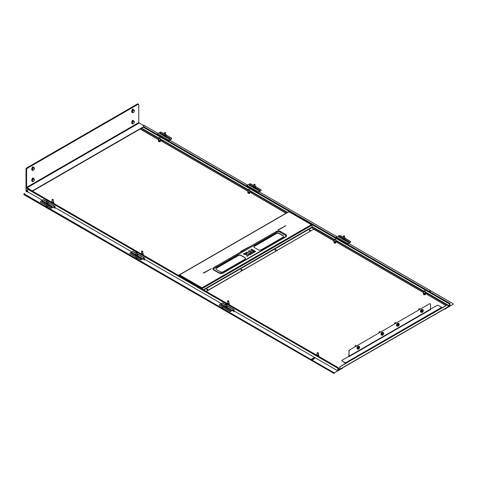 <?xml version="1.0" encoding="UTF-8"?>
<svg xmlns="http://www.w3.org/2000/svg" width="477" height="477" viewBox="0 0 477 477"><rect width="100%" height="100%" fill="white"/><g stroke="black" fill="none" stroke-linecap="round" stroke-linejoin="round"><path stroke-width="0.72" d="M422.044 309.668A1.246 0.721 120 0 0 421.519 309.77L421.519 309.77A1.246 0.721 120 0 0 420.636 311.296A1.246 0.721 120 0 0 420.941 311.886M358.513 346.356A1.246 0.721 120 0 0 357.977 346.457L357.977 346.457A1.246 0.721 120 0 0 357.094 347.977A1.246 0.721 120 0 0 357.279 348.496M382.637 332.457A1.318 0.763 120 0 0 381.994 332.529L381.994 332.529A1.318 0.763 120 0 0 381.057 334.144A1.318 0.763 120 0 0 381.314 334.741M398.122 323.489A1.318 0.763 120 0 0 397.502 323.573L397.502 323.573A1.318 0.763 120 0 0 396.572 325.189A1.318 0.763 120 0 0 396.953 325.839M425.448 294.398A0.984 0.566 180 0 1 423.809 294.655A0.984 0.566 180 0 1 423.552 294.398M335.915 242.799A0.96 0.555 180 0 0 335.945 242.733A0.984 0.566 180 0 1 334.311 242.984A0.984 0.566 180 0 1 334.061 242.727M249.847 193.107A0.96 0.555 180 0 0 249.876 193.048A0.984 0.566 180 0 1 248.249 193.292A0.984 0.566 180 0 1 247.992 193.042M160.355 141.436A0.96 0.555 180 0 0 160.385 141.377A0.984 0.566 180 0 1 158.752 141.621A0.984 0.566 180 0 1 158.501 141.371A0.96 0.555 180 0 0 158.537 141.436M248.308 191.253L161.834 141.329L248.249 191.426A0.96 0.555 180 0 1 248.302 191.396A0.853 0.495 0 0 0 248.153 191.533A0.853 0.495 0 0 0 248.612 192.177A0.853 0.495 0 0 0 249.727 191.915A0.853 0.495 0 0 0 249.572 191.39L249.62 191.414A0.96 0.555 180 0 1 249.9 191.808A0.96 0.555 180 0 1 249.829 192.022A0.96 0.555 180 0 1 248.75 192.35A0.96 0.555 180 0 1 247.98 191.808A0.96 0.555 180 0 1 248.058 191.593A0.96 0.555 180 0 1 248.261 191.414L248.308 191.39M334.371 240.945L311.284 227.612M286.206 213.136L251.325 192.994L286.027 213.237M334.311 241.112L313.794 229.27M423.868 292.61L337.394 242.686L423.809 292.783A0.96 0.555 180 0 1 423.862 292.753A0.853 0.495 0 0 0 423.713 292.89A0.853 0.495 0 0 0 424.172 293.534A0.853 0.495 0 0 0 425.287 293.272A0.853 0.495 0 0 0 425.132 292.747A0.96 0.555 180 0 1 425.18 292.777A0.96 0.555 180 0 1 425.46 293.164A0.96 0.555 180 0 1 425.389 293.379A0.96 0.555 180 0 1 424.309 293.713A0.96 0.555 180 0 1 423.54 293.164A0.96 0.555 180 0 1 423.618 292.95A0.96 0.555 180 0 1 423.82 292.777L423.868 292.747M449.525 303.777L449.513 305.697A0.525 0.304 120 0 1 449.143 306.341L448.219 306.878L447.992 306.538M446.084 305.441L426.885 294.357L445.906 305.542M338.509 368.715L339.63 369.365L338.509 369.782L338.455 367.761L338.139 370.671L337.841 370.844L337.841 368.262L338.139 368.089L338.139 370.241A0.525 0.304 120 0 0 338.509 370.456L339.63 369.603L338.372 370.265L338.324 367.982M338.318 369.878L338.33 369.89A0.525 0.304 120 0 0 338.706 370.104L339.63 369.365M349.218 356.54L430.659 309.519L430.469 309.185L349.027 356.206L348.997 356.671L348.621 356.456L342.212 360.159A1.055 0.608 0 0 0 341.902 360.588A1.055 0.608 0 0 0 342.212 361.017L345.64 363.426L340.423 366.443L345.819 363.534A0.525 0.304 -120 0 0 345.449 362.884L342.212 361.017M430.659 309.519L430.51 309.174L436.926 305.471A1.055 0.608 0 0 1 438.417 305.471L441.654 307.343A0.525 0.304 60 0 1 442.03 307.987L345.64 363.426M342.212 361.226A1.055 0.608 180 0 1 341.902 360.791A1.055 0.608 180 0 1 341.914 360.69M339.63 369.514A0.525 0.304 -120 0 0 339.743 369.49L447.885 307.057A0.525 0.304 60 0 0 447.992 306.818L447.992 305.405A1.055 0.608 120 0 0 447.778 304.922A1.055 0.608 120 0 0 447.247 304.976L442.03 307.987M340.602 366.545A1.055 0.608 120 0 0 339.851 367.839L339.851 369.252A0.525 0.304 -120 0 1 339.743 369.49M339.851 367.839L339.481 369.276M339.672 367.737A1.055 0.608 -60 0 1 340.423 366.443M447.247 304.976L441.994 307.796M447.068 304.869A1.055 0.608 -60 0 1 447.599 304.815A1.055 0.608 -60 0 1 447.676 304.881M447.963 306.973L449.334 306.472A0.525 0.304 120 0 0 449.71 305.829L449.656 303.563L449.334 305.799L425.132 291.829M449.531 303.783L449.531 305.93L447.992 306.783M338.33 369.89L338.33 367.982M447.992 305.471L449.143 306.139L449.334 305.799M449.143 306.139L448.219 306.669M162.234 141.085L160.379 140.005M158.752 139.755L140.143 129.011M427.291 294.112L425.43 293.033M337.794 242.447L335.939 241.362M251.731 192.756L249.87 191.676M161.834 141.329L162.174 140.834L160.081 139.624M251.671 192.714L249.572 191.295M251.671 192.505L251.325 192.994M337.734 242.399L335.641 240.986M337.734 242.197L337.394 242.686M427.231 294.07L425.132 292.651M427.231 293.862L426.885 294.357M158.811 139.582L140.321 128.909M349.027 356.206L349.027 351.346L348.848 356.098A0.525 0.304 -120 0 0 349.075 356.623M348.848 351.245A1.055 0.608 -60 0 1 349.593 349.951L429.544 303.795A1.055 0.608 -60 0 1 430.069 303.742L430.248 303.843A1.055 0.608 120 0 1 430.469 304.326L430.469 309.185M349.593 349.951L429.544 303.795M349.772 350.052A1.055 0.608 120 0 0 349.027 351.346M430.248 303.843A1.055 0.608 120 0 0 429.723 303.897M318.666 354.828A0.96 0.555 180 0 1 318.588 355.043A0.96 0.555 180 0 1 317.515 355.371A0.96 0.555 180 0 1 316.746 354.828A0.96 0.555 180 0 1 316.817 354.614A0.96 0.555 180 0 1 317.026 354.435A0.96 0.555 180 0 1 317.062 354.411A0.853 0.495 0 0 0 316.913 354.548A0.853 0.495 0 0 0 317.372 355.192A0.853 0.495 0 0 0 318.493 354.93A0.853 0.495 0 0 0 318.338 354.411A0.96 0.555 180 0 1 318.38 354.435A0.96 0.555 180 0 1 318.666 354.828L318.666 355.431A0.96 0.555 180 0 1 318.588 355.645A0.96 0.555 180 0 1 318.01 355.955M425.46 293.164L425.46 293.772A0.96 0.555 180 0 1 425.389 293.987A0.96 0.555 180 0 1 424.309 294.315A0.96 0.555 180 0 1 423.54 293.772L423.54 293.164M425.389 294.243A0.96 0.555 180 0 1 424.309 294.571A0.96 0.555 180 0 1 423.54 294.029M335.963 241.499L335.963 242.101A0.96 0.555 180 0 1 335.891 242.316A0.96 0.555 180 0 1 334.818 242.644A0.96 0.555 180 0 1 334.043 242.101L334.043 241.499A0.96 0.555 180 0 1 334.121 241.284A0.96 0.555 180 0 1 334.329 241.106A0.96 0.555 180 0 1 334.365 241.082A0.853 0.495 0 0 0 334.216 241.219A0.853 0.495 0 0 0 334.675 241.863A0.853 0.495 0 0 0 335.796 241.6A0.853 0.495 0 0 0 335.641 241.082L335.683 241.106A0.96 0.555 180 0 1 335.963 241.499A0.96 0.555 180 0 1 335.891 241.714A0.96 0.555 180 0 1 334.818 242.042A0.96 0.555 180 0 1 334.043 241.499M335.891 242.572A0.96 0.555 180 0 1 334.818 242.9A0.96 0.555 180 0 1 334.043 242.358M229.169 303.157A0.96 0.555 180 0 1 229.091 303.372A0.96 0.555 180 0 1 228.018 303.7A0.96 0.555 180 0 1 227.249 303.157A0.96 0.555 180 0 1 227.326 302.943A0.96 0.555 180 0 1 227.529 302.764L227.577 302.74A0.853 0.495 0 0 0 227.422 302.877A0.853 0.495 0 0 0 227.875 303.527A0.853 0.495 0 0 0 228.996 303.259A0.853 0.495 0 0 0 228.841 302.74A0.96 0.555 180 0 1 228.888 302.764A0.96 0.555 180 0 1 229.169 303.157L229.169 303.76A0.96 0.555 180 0 1 229.091 303.974A0.96 0.555 180 0 1 228.513 304.284M143.106 253.466A0.96 0.555 180 0 1 143.028 253.681A0.96 0.555 180 0 1 141.955 254.008A0.96 0.555 180 0 1 141.186 253.466A0.96 0.555 180 0 1 141.258 253.251A0.96 0.555 180 0 1 141.466 253.078L141.508 253.048A0.853 0.495 0 0 0 141.359 253.192A0.853 0.495 0 0 0 141.812 253.836A0.853 0.495 0 0 0 142.933 253.573A0.853 0.495 0 0 0 142.778 253.048A0.96 0.555 180 0 1 142.82 253.078A0.96 0.555 180 0 1 143.106 253.466L143.106 254.068A0.96 0.555 180 0 1 143.028 254.283A0.96 0.555 180 0 1 142.45 254.599M249.9 191.808L249.9 192.41A0.96 0.555 180 0 1 249.829 192.625A0.96 0.555 180 0 1 248.75 192.952A0.96 0.555 180 0 1 247.98 192.41L247.98 191.808M249.829 192.887A0.96 0.555 180 0 1 248.75 193.215A0.96 0.555 180 0 1 247.98 192.672M160.403 140.137L160.403 140.739A0.96 0.555 180 0 1 160.332 140.953A0.96 0.555 180 0 1 159.258 141.287A0.96 0.555 180 0 1 158.483 140.739L158.483 140.137A0.96 0.555 180 0 1 158.561 139.922A0.96 0.555 180 0 1 158.769 139.749A0.96 0.555 180 0 1 158.805 139.725A0.853 0.495 0 0 0 158.656 139.862A0.853 0.495 0 0 0 159.115 140.506A0.853 0.495 0 0 0 160.236 140.244A0.853 0.495 0 0 0 160.081 139.719A0.96 0.555 180 0 1 160.123 139.749A0.96 0.555 180 0 1 160.403 140.137A0.96 0.555 180 0 1 160.332 140.351A0.96 0.555 180 0 1 159.258 140.679A0.96 0.555 180 0 1 158.483 140.137M160.332 141.216A0.96 0.555 180 0 1 159.258 141.544A0.96 0.555 180 0 1 158.483 141.001M53.609 201.795A0.96 0.555 180 0 1 53.531 202.015A0.96 0.555 180 0 1 52.458 202.343A0.96 0.555 180 0 1 51.689 201.795A0.96 0.555 180 0 1 51.766 201.58A0.96 0.555 180 0 1 51.969 201.407A0.96 0.555 180 0 1 52.011 201.383A0.853 0.495 0 0 0 51.862 201.521A0.853 0.495 0 0 0 52.315 202.165A0.853 0.495 0 0 0 53.436 201.902A0.853 0.495 0 0 0 53.281 201.377A0.96 0.555 180 0 1 53.329 201.407A0.96 0.555 180 0 1 53.609 201.795L53.609 202.403A0.96 0.555 180 0 1 53.531 202.618A0.96 0.555 180 0 1 52.953 202.928M421.501 310.11A0.847 0.489 120 0 0 420.923 311.165A0.847 0.489 120 0 0 420.929 311.248M421.06 312.137A1.479 0.853 -60 0 1 420.476 311.451A1.479 0.853 -60 0 1 421.149 309.871A1.479 0.853 -60 0 1 422.336 309.567M397.484 323.972A0.847 0.489 120 0 0 396.906 325.034A0.847 0.489 120 0 0 396.918 325.117M397.043 326A1.479 0.853 -60 0 1 396.459 325.314A1.479 0.853 -60 0 1 397.132 323.734A1.479 0.853 -60 0 1 398.319 323.43M357.38 348.806A1.479 0.853 -60 0 1 356.933 348.007A1.479 0.853 -60 0 1 357.69 346.475A1.479 0.853 -60 0 1 358.835 346.29M357.839 346.88A0.847 0.489 120 0 0 357.398 347.65M381.397 334.943A1.479 0.853 -60 0 1 380.95 334.144A1.479 0.853 -60 0 1 381.707 332.612A1.479 0.853 -60 0 1 382.852 332.427M381.856 333.018A0.847 0.489 120 0 0 381.409 333.781M276.034 249.775A0.578 0.334 0 0 0 275.217 250.252A0.578 0.334 0 0 0 276.034 249.775M275.074 250.115A0.578 0.334 180 0 1 276.177 250.115M310.193 230.057A0.578 0.334 0 0 0 309.37 230.528A0.578 0.334 0 0 0 310.193 230.057M309.233 230.397A0.578 0.334 180 0 1 310.336 230.397M241.881 269.499A0.578 0.334 0 0 0 241.058 269.97A0.578 0.334 0 0 0 241.881 269.499M240.915 269.839A0.578 0.334 180 0 1 242.018 269.839M207.722 289.217A0.578 0.334 0 0 0 206.899 289.694A0.578 0.334 0 0 0 207.722 289.217M206.762 289.557A0.578 0.334 180 0 1 207.865 289.557M179.072 275.283L178.672 275.509M179.322 274.841L288.657 211.722A0.525 0.304 60 0 1 288.919 211.746L179.59 274.871L202.004 287.81L311.332 224.685L312.077 225.12L202.004 288.674L202.004 287.81L201.807 288.561L179.012 275.402L179.59 274.871A0.525 0.304 -120 0 0 179.322 274.841L178.422 275.366M288.657 211.722L289.002 211.681M312.077 225.12L312.077 227.022L311.26 227.493L313.794 229.181L206.112 291.352M313.794 229.181L206.291 291.453M179.054 275.318L178.696 275.521M201.807 288.865L202.004 288.019L201.825 288.877M261.289 249.793L282.921 237.302A2.111 1.216 0 0 0 283.535 236.443A2.111 1.216 0 0 0 282.921 235.578L279.188 233.426A2.111 1.216 0 0 0 276.207 233.426L254.581 245.917A2.111 1.216 0 0 0 253.961 246.776A2.111 1.216 0 0 0 254.581 247.635L258.307 249.793A2.111 1.216 0 0 0 261.289 249.793M223.254 271.753L244.886 259.261A2.111 1.216 0 0 0 245.5 258.403A2.111 1.216 0 0 0 244.886 257.538L241.153 255.386A2.111 1.216 0 0 0 238.172 255.386L216.546 267.877A2.111 1.216 0 0 0 215.926 268.736A2.111 1.216 0 0 0 216.546 269.594L220.273 271.753A2.111 1.216 0 0 0 223.254 271.753M214.185 269.952A2.111 1.216 180 0 1 214.012 269.815A2.111 1.216 180 0 1 214.304 268.307L276.952 232.138A2.111 1.216 180 0 1 279.933 232.138L285.157 235.149A2.111 1.216 180 0 1 285.455 236.658A2.111 1.216 180 0 1 285.282 236.795M219.378 272.957L214.304 270.03A1.055 0.608 120 0 0 214.239 269.976A1.055 0.608 120 0 0 213.708 270.03L218.931 273.041A2.951 1.705 0 0 0 223.105 273.041L285.753 236.872A2.951 1.705 0 0 0 285.753 234.463L280.536 231.446A2.951 1.705 0 0 0 276.356 231.446L213.708 267.615A2.951 1.705 0 0 0 213.708 270.03M285.455 236.658L285.228 236.819A1.055 0.608 60 0 0 285.157 236.872L222.658 272.957M202.004 288.019L202.004 288.979M203.715 273.13L211.323 268.736L203.417 272.957L211.174 268.819M277.996 229.896L285.902 225.681L277.996 229.896M248.612 247.205L240.706 251.427L248.612 247.205M283.529 236.544A2.111 1.216 0 0 0 282.921 235.787L279.188 233.635A2.111 1.216 0 0 0 276.207 233.635L254.581 246.12A2.111 1.216 0 0 0 253.967 246.877M245.494 258.504A2.111 1.216 0 0 0 244.886 257.747L241.153 255.594A2.111 1.216 0 0 0 238.172 255.594L216.546 268.08A2.111 1.216 0 0 0 215.932 268.837M311.332 224.685L289.098 211.854M250.467 254.456L246.991 252.106L250.646 254.217L249.739 254.909L247.957 254.324L248.255 255.767M247.098 253.555L246.716 253.925L246.997 253.496L245.786 252.798L246.991 252.106M246.716 253.925L244.6 253.525L247.146 253.758M249.441 254.909L248.135 254.181L248.332 255.726L246.967 256.244L246.406 254.515L243.371 254.02L244.618 253.376L246.913 253.889M285.753 225.764L278.294 230.069M248.463 247.295L241.004 251.6M211.174 268.76L203.536 273.023M248.463 247.235L240.825 251.498M285.753 225.704L278.115 229.968M47.384 200.567L27.588 189.136L27.588 191.724L42.358 200.251M55.034 207.567L131.849 251.916M144.531 259.238L221.346 303.587M234.028 310.909L337.841 370.844M47.676 200.734L136.875 252.238M137.173 252.405L226.372 303.903M226.664 304.076L337.841 368.262M27.588 189.136L27.887 188.964L338.139 368.089M450.008 306.085L450.008 303.503L450.008 306.085M143.911 126.781L450.008 303.503M33.694 169.961A1.3 0.751 -60 0 1 32.615 169.764A1.3 0.751 -60 0 1 33.324 168.101A1.3 0.751 -60 0 1 34.41 168.298A1.3 0.751 -60 0 1 33.694 169.961M33.301 168.035L32.692 168.453L32.341 169.878L33.086 170.42L34.183 169.526L34.535 168.095L33.789 167.558L33.301 168.035M33.789 167.558L33.074 167.141L31.977 168.035L31.625 169.466L33.086 170.42M31.977 168.035L32.692 168.453M31.625 169.466L32.341 169.878M317.921 353.189A0.525 0.304 0 0 0 317.33 352.7A0.525 0.304 0 0 0 317.921 353.189M318.111 352.718A0.632 0.364 180 0 1 317.968 353.332A0.632 0.364 180 0 1 317.294 352.718M354.995 346.219A0.525 0.304 -60 0 1 355.401 345.515M356.563 345.926L355.759 345.461A0.632 0.364 120 0 0 355.126 346.558L355.299 346.66M359.223 346.445A1.526 0.882 120 0 0 359.115 346.362A1.526 0.882 120 0 0 357.374 347.703A1.526 0.882 120 0 0 357.583 349.009A1.526 0.882 120 0 0 357.714 349.063M357.613 347.84A1.526 0.882 120 0 0 357.822 349.146A1.526 0.882 120 0 0 359.563 347.811A1.526 0.882 120 0 0 359.354 346.499A1.526 0.882 120 0 0 357.613 347.84M358.173 349.039A1.33 0.769 120 0 0 358.442 348.979A1.729 1.729 0 0 0 359.515 347.119A1.33 0.769 120 0 0 358.996 346.612A1.33 0.769 120 0 0 357.744 347.834A1.33 0.769 120 0 0 358.173 349.039M358.448 347.948L358.793 348.216A1.729 0.555 -156.5 0 1 358.489 348.156A1.717 0.686 -78.2 0 0 358.573 347.906A1.729 0.364 14.2 0 0 358.883 347.936L358.811 347.644A1.55 0.859 -165.4 0 1 358.984 347.828L358.996 347.822A1.729 1.234 -87.5 0 0 359.05 347.447L359.223 347.441A1.729 1.425 85 0 1 359.187 347.822L358.782 347.626M358.829 347.763L359.223 347.918M359.223 347.93A1.729 0.364 14.2 0 0 359.384 347.894A1.717 1.64 47.1 0 1 359.3 348.144A1.729 0.555 -156.5 0 1 359.133 348.198L358.632 347.912M359.092 348.425A1.55 0.996 -161.9 0 0 359.121 348.21L359.032 348.305A1.729 1.425 85 0 1 358.829 348.609A1.717 0.876 -134.8 0 1 358.746 348.615A1.717 0.876 -134.8 0 1 358.65 348.609A1.729 1.234 -87.5 0 0 358.829 348.317L358.823 348.305A1.55 1.395 26.7 0 1 358.543 348.431A1.55 0.566 140.4 0 0 358.793 348.216M359.3 348.144L358.859 347.936M379.006 332.356A0.525 0.304 -60 0 1 379.418 331.652M380.58 332.064L379.77 331.593A0.632 0.364 120 0 0 379.137 332.69L379.316 332.791M383.24 332.582A1.526 0.882 120 0 0 383.126 332.499A1.526 0.882 120 0 0 382.065 332.797A1.526 0.882 120 0 0 381.308 334.15A1.526 0.882 120 0 0 381.6 335.146A1.526 0.882 120 0 0 381.725 335.2M381.546 334.288A1.526 0.882 120 0 0 381.838 335.283A1.526 0.882 120 0 0 382.9 334.985A1.526 0.882 120 0 0 383.657 333.632A1.526 0.882 120 0 0 383.365 332.636A1.526 0.882 120 0 0 382.304 332.934A1.526 0.882 120 0 0 381.546 334.288M382.393 335.14A1.33 0.769 120 0 0 382.459 335.116A1.729 1.729 0 0 0 383.532 333.256A1.33 0.769 120 0 0 382.81 332.779A1.33 0.769 120 0 0 381.683 334.246A1.33 0.769 120 0 0 382.393 335.14M382.846 333.852L383.234 334.013A1.729 0.65 5.5 0 0 383.413 333.9A1.717 1.514 34.7 0 1 383.371 334.144L382.959 334.001A1.729 1.091 -103.1 0 0 382.959 333.626L383.15 333.566A1.729 1.288 67.6 0 1 383.168 333.93L382.763 333.745M383.329 333.691A1.55 0.602 135.8 0 1 383.174 333.936L383.228 334.001A1.55 1.526 -2.6 0 0 383.329 333.691M383.371 334.144A1.729 0.847 -165 0 1 383.186 334.276L382.858 334.133A1.729 0.65 5.5 0 1 382.536 334.18A1.717 0.566 -89.6 0 1 382.488 334.419A1.729 0.847 -165 0 0 382.816 334.389L382.816 334.401A1.55 0.632 128.4 0 1 382.602 334.645A1.55 1.497 14.4 0 0 382.87 334.466L382.548 334.234M383.192 334.46A1.55 0.763 -167.6 0 0 383.174 334.288L383.091 334.401A1.729 1.288 67.6 0 1 382.948 334.699A1.717 1.127 -140.7 0 1 382.852 334.729A1.717 1.127 -140.7 0 1 382.757 334.759A1.729 1.091 -103.1 0 0 382.882 334.472L382.87 334.466M382.465 334.133L382.816 334.389M382.727 334.156L383.049 334.294M47.348 201.109A0.525 0.304 0 0 0 46.758 200.62A0.525 0.304 0 0 0 47.348 201.109M47.539 200.638A0.632 0.364 180 0 1 47.39 201.252A0.632 0.364 180 0 1 46.722 200.638M48.6 204.526A1.526 0.882 180 0 1 47.849 205.056M48.66 204.555A1.526 0.882 180 0 1 48.135 205.217M45.78 203.864A1.526 0.882 180 0 1 45.953 203.715L46.812 204.21L47.992 204.031L48.308 202.743L47.992 203.423L46.812 203.601L45.953 203.107L45.953 203.715M47.76 202.528A0.787 0.453 180 0 1 47.646 203.142A0.787 0.453 180 0 1 46.573 203.119A0.787 0.453 180 0 1 46.496 202.528M47.76 202.391A0.948 0.549 180 0 1 47.801 202.409A0.948 0.549 180 0 1 47.801 203.184A0.948 0.549 180 0 1 46.46 203.184A0.948 0.549 180 0 1 46.496 202.391M47.444 202.242L48.308 202.743M46.812 203.601L46.812 204.21M47.992 203.423L47.992 204.031M45.953 203.107L46.496 202.343M165.185 133.077A0.525 0.304 0 0 0 164.595 132.588A0.525 0.304 0 0 0 165.185 133.077M165.37 132.606A0.632 0.364 180 0 1 165.227 133.22A0.632 0.364 180 0 1 164.559 132.606M166.431 136.494A1.526 0.882 180 0 1 165.686 137.024M166.497 136.529A1.526 0.882 180 0 1 165.966 137.185M163.617 135.832A1.526 0.882 180 0 1 163.79 135.683L164.648 136.178L165.823 135.999L166.139 134.711L165.823 135.39L164.648 135.569L163.79 135.074L163.79 135.683M165.597 134.496A0.787 0.453 180 0 1 165.477 135.11A0.787 0.453 180 0 1 164.41 135.086A0.787 0.453 180 0 1 164.332 134.496M165.597 134.359A0.948 0.549 180 0 1 165.638 134.377A0.948 0.549 180 0 1 165.638 135.152A0.948 0.549 180 0 1 164.291 135.152A0.948 0.549 180 0 1 164.332 134.359M165.28 134.21L166.139 134.711M164.648 135.569L164.648 136.178M165.823 135.39L165.823 135.999M163.79 135.074L164.332 134.311M33.39 178.523L33.39 178.434A0.948 0.549 120 0 0 33.193 177.999A0.948 0.549 120 0 0 32.722 178.046A0.948 0.549 120 0 0 32.048 179.173A0.948 0.549 120 0 1 32.424 178.821A0.948 0.549 120 0 1 32.555 178.762M33.39 167.326L33.39 167.236A0.948 0.549 120 0 0 33.193 166.807A0.948 0.549 120 0 0 32.722 166.855A0.948 0.549 120 0 0 32.048 167.976A0.948 0.549 120 0 1 32.424 167.624A0.948 0.549 120 0 1 32.555 167.564M133.327 109.627L133.327 109.543A0.948 0.549 120 0 0 133.131 109.108A0.948 0.549 120 0 0 132.66 109.155A0.948 0.549 120 0 0 131.986 110.276A0.948 0.549 120 0 1 132.362 109.931A0.948 0.549 120 0 1 132.493 109.865M133.327 120.824L133.327 120.735A0.948 0.549 120 0 0 133.131 120.299A0.948 0.549 120 0 0 132.66 120.347A0.948 0.549 120 0 0 131.986 121.474M27.38 191.843L26.307 190.878L26.008 169.174A1.055 0.608 -60 0 1 26.754 167.886L27.35 168.232A1.055 0.608 120 0 0 26.605 169.52L26.307 169.347A1.055 0.608 -60 0 1 27.052 168.059A1.055 0.608 120 0 0 26.307 169.347L26.307 187.157A0.847 0.489 -120 0 0 26.903 188.194L31.53 190.86L31.53 190.514A1.055 0.608 0 0 0 33.02 190.514L143.696 126.62A1.055 0.608 0 0 0 144.006 126.19A1.055 0.608 0 0 0 143.696 125.755L138.771 122.571L138.771 104.761A1.055 0.608 120 0 0 138.557 104.278A1.055 0.608 120 0 0 138.026 104.332L137.728 104.159A1.055 0.608 -60 0 1 138.258 104.105A1.055 0.608 -60 0 1 138.384 104.23M26.605 169.52L26.605 187.33L31.53 190.514M33.02 190.514L33.02 190.86L143.696 126.965L143.696 126.62M33.02 190.86A1.055 0.608 180 0 1 31.53 190.86M143.959 126.357A1.055 0.608 180 0 1 144.006 126.53A1.055 0.608 180 0 1 143.696 126.965M32.048 180.968L32.048 181.105A0.948 0.549 120 0 0 32.245 181.54A0.948 0.549 120 0 0 32.794 181.445M32.048 169.776L32.048 169.907A0.948 0.549 120 0 0 32.245 170.343A0.948 0.549 120 0 0 32.794 170.253M131.986 112.077L131.986 112.208A0.948 0.549 120 0 0 132.183 112.644A0.948 0.549 120 0 0 132.731 112.554M131.986 123.275L131.986 123.406A0.948 0.549 120 0 0 132.183 123.841A0.948 0.549 120 0 0 132.731 123.746M27.35 168.232L138.026 104.332M138.557 104.278L138.258 104.105A1.055 0.608 120 0 0 137.728 104.159L27.052 168.059L137.728 104.159L137.43 103.986A1.055 0.608 -60 0 1 137.96 103.932A1.055 0.608 -60 0 1 138.086 104.058M32.12 181.409A0.948 0.549 120 0 0 32.496 181.272M33.092 178.35L33.092 178.261A0.948 0.549 120 0 0 33.02 177.957M32.12 170.217A0.948 0.549 120 0 0 32.496 170.08M33.092 167.153L33.092 167.069A0.948 0.549 120 0 0 33.02 166.759M132.057 112.518A0.948 0.549 120 0 0 132.433 112.381M133.011 109.448L133.727 109.859L132.63 110.753L132.278 112.184L133.017 112.721L131.563 111.767L131.914 110.336L133.029 109.37A0.948 0.549 120 0 0 132.958 109.06M132.057 123.716A0.948 0.549 120 0 0 132.433 123.573M133.011 120.639L133.727 121.057L132.63 121.945L132.278 123.376L133.017 123.919L131.563 122.965L131.914 121.534L133.029 120.562A0.948 0.549 120 0 0 132.958 120.258M132.493 121.063A0.948 0.549 120 0 0 132.362 121.122A0.948 0.549 120 0 0 131.986 121.468M26.008 169.174L26.008 190.705A0.847 0.489 -120 0 0 26.605 191.742L27.082 192.016M26.754 167.886L137.43 103.986M133.632 112.262A1.3 0.751 -60 0 1 132.546 112.065A1.3 0.751 -60 0 1 133.262 110.402A1.3 0.751 -60 0 1 134.347 110.598A1.3 0.751 -60 0 1 133.632 112.262M133.017 112.721L134.115 111.827L134.472 110.396L133.727 109.859M131.914 110.336L132.63 110.753M131.563 111.767L132.278 112.184M33.694 181.159A1.3 0.751 -60 0 1 32.615 180.956A1.3 0.751 -60 0 1 33.324 179.292A1.3 0.751 -60 0 1 34.41 179.495A1.3 0.751 -60 0 1 33.694 181.159M33.301 179.233L32.692 179.644L32.341 181.075L33.086 181.612L34.183 180.723L34.535 179.292L33.789 178.75L33.301 179.233M33.789 178.75L33.074 178.338L31.977 179.233L31.625 180.664L33.086 181.612M31.977 179.233L32.692 179.644M31.625 180.664L32.341 181.075M133.632 123.46A1.3 0.751 -60 0 1 132.546 123.257A1.3 0.751 -60 0 1 133.262 121.599A1.3 0.751 -60 0 1 134.347 121.796A1.3 0.751 -60 0 1 133.632 123.46M133.017 123.919L134.115 123.024L134.472 121.593L133.727 121.057M131.914 121.534L132.63 121.945M131.563 122.965L132.278 123.376M424.721 291.292A0.525 0.304 0 0 0 424.131 290.797A0.525 0.304 0 0 0 424.721 291.292M424.906 290.821A0.632 0.364 180 0 1 424.763 291.435A0.632 0.364 180 0 1 424.095 290.821M335.224 239.621A0.525 0.304 0 0 0 334.633 239.132A0.525 0.304 0 0 0 335.224 239.621M335.414 239.15A0.632 0.364 180 0 1 335.265 239.764A0.632 0.364 180 0 1 334.598 239.15M249.161 189.929A0.525 0.304 0 0 0 248.571 189.441A0.525 0.304 0 0 0 249.161 189.929M249.346 189.464A0.632 0.364 180 0 1 249.203 190.073A0.632 0.364 180 0 1 248.535 189.464M159.664 138.264A0.525 0.304 0 0 0 159.074 137.77A0.525 0.304 0 0 0 159.664 138.264M159.855 137.793A0.632 0.364 180 0 1 159.706 138.402A0.632 0.364 180 0 1 159.038 137.793M52.869 199.923A0.525 0.304 0 0 0 52.273 199.428A0.525 0.304 0 0 0 52.869 199.923M53.054 199.452A0.632 0.364 180 0 1 52.911 200.066A0.632 0.364 180 0 1 52.243 199.452M142.361 251.594A0.525 0.304 0 0 0 141.77 251.099A0.525 0.304 0 0 0 142.361 251.594M142.551 251.123A0.632 0.364 180 0 1 142.408 251.731A0.632 0.364 180 0 1 141.735 251.123M228.429 301.279A0.525 0.304 0 0 0 227.833 300.79A0.525 0.304 0 0 0 228.429 301.279M228.614 300.808A0.632 0.364 180 0 1 228.471 301.422A0.632 0.364 180 0 1 227.803 300.808M394.61 323.346A0.525 0.304 -60 0 1 395.016 322.643M396.184 323.054L395.373 322.589A0.632 0.364 120 0 0 394.741 323.68L394.914 323.788M398.838 323.573A1.526 0.882 120 0 0 398.73 323.489A1.526 0.882 120 0 0 396.995 324.831A1.526 0.882 120 0 0 397.204 326.137A1.526 0.882 120 0 0 397.329 326.19M397.234 324.968A1.526 0.882 120 0 0 397.442 326.274A1.526 0.882 120 0 0 399.177 324.938A1.526 0.882 120 0 0 398.969 323.627A1.526 0.882 120 0 0 397.234 324.968M397.794 326.167A1.33 0.769 120 0 0 398.056 326.107A1.729 1.729 0 0 0 399.13 324.247A1.33 0.769 120 0 0 398.617 323.74A1.33 0.769 120 0 0 397.359 324.962A1.33 0.769 120 0 0 397.794 326.167M398.068 325.075L398.408 325.344A1.729 0.555 -156.5 0 1 398.104 325.284A1.717 0.686 -78.2 0 0 398.194 325.034A1.729 0.364 14.2 0 0 398.498 325.064L398.426 324.771A1.55 0.859 -165.4 0 1 398.605 324.956L398.617 324.95A1.729 1.234 -87.5 0 0 398.665 324.575L398.838 324.569A1.729 1.425 85 0 1 398.802 324.95L398.396 324.754M398.444 324.891L398.838 325.046A1.729 0.364 14.2 0 0 399.005 325.022A1.717 1.64 47.1 0 1 398.915 325.272A1.729 0.555 -156.5 0 1 398.748 325.326L398.247 325.04M398.241 325.213L398.706 325.552A1.55 0.996 -161.9 0 0 398.742 325.338L398.748 325.326M398.635 325.439A1.729 1.425 85 0 1 398.444 325.737A1.717 0.876 -134.8 0 1 398.361 325.737A1.717 0.876 -134.8 0 1 398.271 325.737A1.729 1.234 -87.5 0 0 398.45 325.439L398.45 325.439A1.55 1.395 26.7 0 1 398.158 325.558A1.55 0.566 140.4 0 0 398.408 325.344M398.915 325.272L398.474 325.064M418.627 309.484A0.525 0.304 -60 0 1 419.033 308.78M420.195 309.191L419.39 308.72A0.632 0.364 120 0 0 418.752 309.817L418.931 309.919M422.855 309.71A1.526 0.882 120 0 0 422.747 309.627A1.526 0.882 120 0 0 421.68 309.925A1.526 0.882 120 0 0 420.929 311.278A1.526 0.882 120 0 0 421.215 312.274A1.526 0.882 120 0 0 421.346 312.328M421.167 311.415A1.526 0.882 120 0 0 421.453 312.411A1.526 0.882 120 0 0 422.521 312.113A1.526 0.882 120 0 0 423.272 310.76A1.526 0.882 120 0 0 422.986 309.764A1.526 0.882 120 0 0 421.918 310.062A1.526 0.882 120 0 0 421.167 311.415M422.008 312.268A1.33 0.769 120 0 0 422.073 312.244A1.729 1.729 0 0 0 423.147 310.384A1.33 0.769 120 0 0 422.431 309.907A1.33 0.769 120 0 0 421.304 311.374A1.33 0.769 120 0 0 422.008 312.268M422.461 310.98L422.849 311.141A1.729 0.65 5.5 0 0 423.027 311.028A1.717 1.514 34.7 0 1 422.986 311.272L422.58 311.123A1.729 1.091 -103.1 0 0 422.574 310.754L422.765 310.694A1.729 1.288 67.6 0 1 422.783 311.058L422.378 310.873M422.849 311.141L422.843 311.129A1.55 1.526 -2.6 0 0 422.944 310.819A1.55 0.602 135.8 0 1 422.789 311.064L422.783 311.064M422.986 311.272A1.729 0.847 -165 0 1 422.801 311.403L422.479 311.26A1.729 0.65 5.5 0 1 422.151 311.308A1.717 0.566 -89.6 0 1 422.109 311.547A1.729 0.847 -165 0 0 422.431 311.517L422.437 311.529A1.55 0.632 128.4 0 1 422.217 311.773A1.55 1.497 14.4 0 0 422.485 311.594L422.163 311.362M422.342 311.284L422.807 311.588A1.55 0.763 -167.6 0 0 422.795 311.415L422.801 311.403M422.795 311.415L422.711 311.529A1.729 1.288 67.6 0 1 422.562 311.827A1.717 1.127 -140.7 0 1 422.473 311.857A1.717 1.127 -140.7 0 1 422.372 311.886A1.729 1.091 -103.1 0 0 422.497 311.6M422.079 311.26L422.431 311.517M444.665 308.738A1.055 0.608 0 0 0 445.679 308.583L452.84 304.445A1.055 0.608 0 0 0 453.15 304.016A1.055 0.608 0 0 0 452.84 303.587L348.639 243.425M337.096 236.759L259.142 191.754M247.599 185.094L169.651 140.089M158.102 133.423L144.084 125.326A1.055 0.608 0 0 0 142.79 125.236M445.679 308.583L452.84 304.445M430.278 291.65A0.739 0.423 0 0 0 429.115 291.435M453.126 304.135A1.055 0.608 180 0 1 453.15 304.26A1.055 0.608 180 0 1 452.84 304.69M445.679 308.822A1.055 0.608 180 0 1 444.582 308.965M429.944 291.918L430.093 291.835A0.739 0.423 0 0 0 430.308 291.53A0.739 0.423 0 0 0 429.855 291.137A0.739 0.423 0 0 0 429.05 291.226L428.901 291.316M136.386 257.532A0.739 0.423 0 0 0 136.333 257.687A0.739 0.423 0 0 0 136.547 257.991A0.739 0.423 0 0 0 137.34 258.087M46.889 205.861A0.739 0.423 0 0 0 46.841 206.016A0.739 0.423 0 0 0 47.056 206.32A0.739 0.423 0 0 0 47.849 206.416M222.449 307.218A0.739 0.423 0 0 0 222.401 307.379A0.739 0.423 0 0 0 222.616 307.677A0.739 0.423 0 0 0 223.409 307.772M312.107 359.348A0.739 0.423 0 0 0 313.156 359.348L314.349 358.656A0.739 0.423 0 0 0 314.564 358.358A0.739 0.423 0 0 0 314.11 357.965A0.739 0.423 0 0 0 313.306 358.054L312.107 358.746A0.739 0.423 0 0 0 311.892 359.044A0.739 0.423 0 0 0 312.107 359.348M23.85 194.133A1.055 0.608 0 0 0 24.16 194.562L24.16 194.807A1.055 0.608 180 0 1 23.85 194.377L23.85 194.133A1.055 0.608 0 0 1 24.16 193.704L24.756 193.358A1.055 0.608 0 0 0 24.446 193.787A1.055 0.608 0 0 0 24.756 194.222L333.512 372.477A1.055 0.608 0 0 0 335.003 372.477L342.164 368.345A1.055 0.608 0 0 0 342.474 367.916L342.474 368.155A1.055 0.608 180 0 1 342.164 368.59M335.003 372.477L342.164 368.345M313.306 358.299L312.107 358.984A0.739 0.423 0 0 0 311.922 359.169M138.563 257.431L138.789 257.3A0.739 0.423 0 0 0 139.004 256.996A0.739 0.423 0 0 0 138.008 256.596M49.071 205.76L49.292 205.629A0.739 0.423 0 0 0 49.507 205.331A0.739 0.423 0 0 0 48.511 204.931M226.438 305.584L227.296 306.079L226.98 306.759L225.806 306.944L224.941 306.443A0.739 0.423 0 0 0 223.808 306.383L223.582 306.514M224.631 307.116L224.852 306.991A0.739 0.423 0 0 0 224.941 306.926M47.76 202.129L54.897 206.255A0.656 0.376 120 0 1 55.034 206.553L55.034 207.966L55.63 207.912M46.496 201.622L43.234 199.738L40.718 201.193A1.055 0.608 -0 0 0 40.408 201.628A1.055 0.608 -0 0 0 40.718 202.057L50.562 207.739A1.055 0.608 -0 0 0 52.053 207.739L54.575 206.523L54.825 208.085A0.656 0.376 120 0 0 54.962 208.383M52.053 207.739L54.575 206.285L47.938 202.457M47.837 204.084L52.124 206.559A0.739 0.423 180 0 1 52.315 206.744M41.946 201.574A0.739 0.423 180 0 1 43.174 201.395L45.983 203.011M52.053 207.978A1.055 0.608 180 0 1 50.562 207.978L50.562 207.739M40.718 202.057L50.562 207.978M40.718 202.296A1.055 0.608 180 0 1 40.408 201.866A1.055 0.608 180 0 1 40.426 201.747M46.054 202.814L43.174 201.151A0.739 0.423 -0 0 0 42.37 201.061A0.739 0.423 -0 0 0 41.916 201.455A0.739 0.423 -0 0 0 42.131 201.753L51.081 206.923A0.739 0.423 -0 0 0 51.886 207.012A0.739 0.423 -0 0 0 52.345 206.619A0.739 0.423 -0 0 0 52.124 206.32L48.04 203.959M43.234 199.738A0.656 0.376 -60 0 1 43.562 199.708L46.496 201.401M54.897 206.255A0.656 0.376 120 0 0 54.575 206.285M137.257 253.8L144.394 257.92A0.656 0.376 120 0 1 144.531 258.224L144.603 259.798L145.127 259.583M135.993 253.293L132.731 251.409L130.209 252.864A1.055 0.608 -0 0 0 129.899 253.293A1.055 0.608 -0 0 0 130.209 253.728L140.053 259.41A1.055 0.608 -0 0 0 141.55 259.41L144.066 258.194L144.322 259.756A0.656 0.376 120 0 0 144.459 260.054M141.55 259.41L144.066 257.956L137.436 254.128M137.334 255.755L141.621 258.23A0.739 0.423 180 0 1 141.806 258.409M131.443 253.245A0.739 0.423 180 0 1 132.672 253.06L135.48 254.682M141.55 259.649A1.055 0.608 180 0 1 140.053 259.649L140.053 259.41M130.209 253.728L140.053 259.649M130.209 253.967A1.055 0.608 180 0 1 129.899 253.537A1.055 0.608 180 0 1 129.923 253.418M135.551 254.485L132.672 252.822A0.739 0.423 -0 0 0 131.867 252.727A0.739 0.423 -0 0 0 131.413 253.12A0.739 0.423 -0 0 0 131.628 253.424L140.578 258.594A0.739 0.423 -0 0 0 141.383 258.683A0.739 0.423 -0 0 0 141.836 258.29A0.739 0.423 -0 0 0 141.621 257.991L137.537 255.63M132.731 251.409A0.656 0.376 -60 0 1 133.059 251.379L135.993 253.072M144.394 257.92A0.656 0.376 120 0 0 144.066 257.956M226.754 305.471L233.891 309.591A0.656 0.376 120 0 1 234.028 309.889L234.1 311.469L234.624 311.248M225.49 304.964L222.228 303.08L219.706 304.535A1.055 0.608 -0 0 0 219.396 304.964A1.055 0.608 -0 0 0 219.706 305.393L229.55 311.082A1.055 0.608 -0 0 0 231.041 311.082L233.563 309.865L233.813 311.421A0.656 0.376 120 0 0 233.951 311.725M231.041 311.082L233.563 309.621L226.933 305.793M226.831 307.426L231.118 309.901A0.739 0.423 180 0 1 231.303 310.08M220.934 304.91A0.739 0.423 180 0 1 222.169 304.731L224.977 306.353M231.041 311.32A1.055 0.608 180 0 1 229.55 311.32L229.55 311.082M219.706 305.393L229.55 311.32M219.706 305.638A1.055 0.608 180 0 1 219.396 305.208A1.055 0.608 180 0 1 219.42 305.083M225.049 306.156L222.169 304.493A0.739 0.423 -0 0 0 221.364 304.398A0.739 0.423 -0 0 0 220.905 304.791A0.739 0.423 -0 0 0 221.125 305.095L230.075 310.259A0.739 0.423 -0 0 0 230.88 310.354A0.739 0.423 -0 0 0 231.333 309.961A0.739 0.423 -0 0 0 231.118 309.656L227.028 307.301M222.228 303.08A0.656 0.376 -60 0 1 222.556 303.044L225.49 304.737M233.891 309.591A0.656 0.376 120 0 0 233.563 309.621M137.483 255.696L137.799 254.414L137.483 255.088L136.309 255.273L135.45 254.778L135.45 255.386L136.309 255.881L137.483 255.696L137.483 255.088M137.257 254.193A0.787 0.453 180 0 1 137.137 254.813A0.787 0.453 180 0 1 136.07 254.79A0.787 0.453 180 0 1 135.993 254.193M137.257 254.056A0.948 0.549 180 0 1 137.298 254.08A0.948 0.549 180 0 1 137.298 254.855A0.948 0.549 180 0 1 135.951 254.855A0.948 0.549 180 0 1 135.993 254.056M136.941 253.913L137.799 254.414M136.309 255.273L136.309 255.881M135.45 254.778L135.993 254.014M225.49 305.685L224.941 307.051L225.806 307.552L226.98 307.367L227.296 306.079M226.754 305.864A0.787 0.453 180 0 1 226.635 306.478A0.787 0.453 180 0 1 225.561 306.455A0.787 0.453 180 0 1 225.49 305.864M226.754 305.727A0.948 0.549 180 0 1 226.79 305.751A0.948 0.549 180 0 1 226.79 306.526A0.948 0.549 180 0 1 225.448 306.526A0.948 0.549 180 0 1 225.49 305.727M225.806 306.944L225.806 307.552M226.98 306.759L226.98 307.367M136.845 252.78A0.525 0.304 0 0 0 136.249 252.285A0.525 0.304 0 0 0 136.845 252.78M137.03 252.309A0.632 0.364 180 0 1 136.887 252.923A0.632 0.364 180 0 1 136.219 252.309M138.091 256.191A1.526 0.882 180 0 1 137.346 256.727M138.151 256.227A1.526 0.882 180 0 1 137.626 256.888M226.337 304.451A0.525 0.304 0 0 0 225.746 303.956A0.525 0.304 0 0 0 226.337 304.451M226.527 303.98A0.632 0.364 180 0 1 226.384 304.588A0.632 0.364 180 0 1 225.71 303.98M227.589 307.862A1.526 0.882 180 0 1 226.843 308.398M227.648 307.898A1.526 0.882 180 0 1 227.124 308.559M136.339 257.508L135.951 257.729A0.739 0.423 0 0 0 135.736 258.033A0.739 0.423 0 0 0 135.951 258.331A0.739 0.423 0 0 0 137 258.331L137.388 258.111M46.847 205.837L46.46 206.058A0.739 0.423 0 0 0 46.239 206.362A0.739 0.423 0 0 0 46.46 206.666A0.739 0.423 0 0 0 47.503 206.666L47.891 206.44M222.407 307.194L222.02 307.421A0.739 0.423 0 0 0 221.799 307.719A0.739 0.423 0 0 0 222.02 308.023A0.739 0.423 0 0 0 223.063 308.023L223.451 307.796M311.511 359.694A0.739 0.423 0 0 0 312.56 359.694L313.753 359.002A0.739 0.423 0 0 0 313.967 358.704A0.739 0.423 0 0 0 313.508 358.305A0.739 0.423 0 0 0 312.709 358.4L311.511 359.092A0.739 0.423 0 0 0 311.296 359.39A0.739 0.423 0 0 0 311.511 359.694M24.16 194.562L332.916 372.823A1.055 0.608 0 0 0 334.407 372.823L341.568 368.691A1.055 0.608 0 0 0 341.878 368.262L341.878 368.262M334.407 372.823L341.568 368.691M24.16 194.807L332.916 372.823M313.938 358.823A0.739 0.423 0 0 0 312.709 358.638L311.898 359.103M334.407 373.068A1.055 0.608 180 0 1 332.916 373.068M138.408 257.336A0.739 0.423 0 0 0 137.674 256.918M48.91 205.67A0.739 0.423 0 0 0 48.183 205.247M224.47 307.027A0.739 0.423 0 0 0 223.743 306.604M168.602 141.037L171.38 138.849A1.055 0.608 0 0 0 171.69 138.413A1.055 0.608 0 0 0 171.38 137.984L166.139 134.961M164.332 133.918L161.536 132.302A1.055 0.608 0 0 0 160.045 132.302L157.523 133.757L168.858 140.304L171.38 138.849M159.783 133.542A0.739 0.423 180 0 1 161.011 133.363L163.82 134.979M165.674 136.052L169.961 138.527A0.739 0.423 180 0 1 170.146 138.712M171.666 138.539A1.055 0.608 180 0 1 171.69 138.658A1.055 0.608 180 0 1 171.38 139.087M163.891 134.782L161.011 133.119A0.739 0.423 0 0 0 160.206 133.029A0.739 0.423 0 0 0 159.753 133.423A0.739 0.423 0 0 0 159.968 133.721L168.918 138.89A0.739 0.423 0 0 0 169.723 138.98A0.739 0.423 0 0 0 170.176 138.586A0.739 0.423 0 0 0 169.961 138.288L165.877 135.927M168.858 140.304A0.656 0.376 120 0 0 168.417 140.924M157.082 134.383A0.656 0.376 -60 0 1 157.523 133.757M255.32 187.664L255.636 186.382L255.32 187.056L254.146 187.24L253.281 186.745L253.281 187.354L254.146 187.849L255.32 187.664L255.32 187.056M255.094 186.161A0.787 0.453 180 0 1 254.974 186.781A0.787 0.453 180 0 1 253.901 186.757A0.787 0.453 180 0 1 253.83 186.161M255.094 186.024A0.948 0.549 180 0 1 255.129 186.048A0.948 0.549 180 0 1 255.129 186.823A0.948 0.549 180 0 1 253.788 186.823A0.948 0.549 180 0 1 253.83 186.024M254.778 185.881L255.636 186.382M254.146 187.24L254.146 187.849M253.281 186.745L253.83 185.982M344.817 239.335L345.133 238.047L344.817 238.727L343.643 238.911L342.778 238.411L342.778 239.019L343.643 239.52L344.817 239.335L344.817 238.727M344.591 237.832A0.787 0.453 180 0 1 344.472 238.446A0.787 0.453 180 0 1 343.398 238.428A0.787 0.453 180 0 1 343.321 237.832M344.591 237.695A0.948 0.549 180 0 1 344.627 237.719A0.948 0.549 180 0 1 344.627 238.494A0.948 0.549 180 0 1 343.285 238.494A0.948 0.549 180 0 1 343.321 237.695M344.269 237.552L345.133 238.047M343.643 238.911L343.643 239.52M342.778 238.411L343.321 237.653M254.676 184.748A0.525 0.304 0 0 0 254.086 184.253A0.525 0.304 0 0 0 254.676 184.748M254.867 184.277A0.632 0.364 180 0 1 254.724 184.891A0.632 0.364 180 0 1 254.056 184.277M255.928 188.159A1.526 0.882 180 0 1 255.183 188.695M255.988 188.194A1.526 0.882 180 0 1 255.463 188.856M344.173 236.419A0.525 0.304 0 0 0 343.583 235.924A0.525 0.304 0 0 0 344.173 236.419M344.364 235.948A0.632 0.364 180 0 1 344.215 236.562A0.632 0.364 180 0 1 343.547 235.948M345.426 239.83A1.526 0.882 180 0 1 344.674 240.366M345.485 239.865A1.526 0.882 180 0 1 344.96 240.527M258.099 192.702L260.871 190.514A1.055 0.608 0 0 0 261.181 190.084A1.055 0.608 0 0 0 260.871 189.655L255.636 186.632M253.83 185.589L251.027 183.973A1.055 0.608 0 0 0 249.537 183.973L247.014 185.428L258.355 191.975L260.871 190.514M249.274 185.213A0.739 0.423 180 0 1 250.508 185.028L253.317 186.65M255.171 187.723L259.458 190.198A0.739 0.423 180 0 1 259.643 190.377M261.163 190.204A1.055 0.608 180 0 1 261.181 190.329A1.055 0.608 180 0 1 260.871 190.758M253.388 186.453L250.508 184.79A0.739 0.423 0 0 0 249.704 184.7A0.739 0.423 0 0 0 249.244 185.094A0.739 0.423 0 0 0 249.465 185.392L258.415 190.561A0.739 0.423 0 0 0 259.22 190.651A0.739 0.423 0 0 0 259.673 190.257A0.739 0.423 0 0 0 259.458 189.959L255.374 187.598M258.355 191.975A0.656 0.376 120 0 0 257.914 192.595M246.579 186.054A0.656 0.376 -60 0 1 247.014 185.428M347.596 244.373L350.368 242.185A1.055 0.608 0 0 0 350.678 241.756A1.055 0.608 0 0 0 350.368 241.326L345.133 238.303M343.321 237.254L340.524 235.644A1.055 0.608 0 0 0 339.034 235.644L336.512 237.099L347.846 243.64L350.368 242.185M338.771 236.884A0.739 0.423 180 0 1 340 236.699L342.808 238.321M344.662 239.394L348.949 241.869A0.739 0.423 180 0 1 349.14 242.048M350.655 241.875A1.055 0.608 180 0 1 350.678 241.994A1.055 0.608 180 0 1 350.368 242.429M342.885 238.124L340 236.461A0.739 0.423 0 0 0 339.201 236.365A0.739 0.423 0 0 0 338.742 236.759A0.739 0.423 0 0 0 338.956 237.063L347.906 242.227A0.739 0.423 0 0 0 348.711 242.322A0.739 0.423 0 0 0 349.17 241.928A0.739 0.423 0 0 0 348.949 241.624L344.865 239.269M347.846 243.64A0.656 0.376 120 0 0 347.411 244.266M336.07 237.719A0.656 0.376 -60 0 1 336.512 237.099M441.654 307.343L345.449 362.884M447.992 306.818L339.851 369.252M423.868 293.415L423.868 291.101L335.641 240.158M334.371 241.744L334.371 239.43L312.077 226.557M287.524 212.378L249.572 190.466M248.308 192.052L248.308 189.739L160.081 138.801M158.811 140.381L158.811 138.074L141.639 128.152M143.285 127.198L449.334 303.897M141.246 128.373L158.811 138.515M160.081 139.248L248.308 190.186M249.572 190.919L287.136 212.599M312.077 227.004L334.371 239.877M335.641 240.605L423.868 291.542M425.132 292.276L447.009 304.904M246.52 254.658L247.056 256.274M203.768 289.998L311.451 227.833M311.26 227.493L203.381 289.777M246.597 254.682L247.152 256.322M248.171 255.779L247.807 254.408M245.876 252.816L246.77 252.232L245.965 252.87M243.455 254.205L244.504 253.543L243.622 254.223M246.394 254.533L243.485 254.229M253.979 252.428L252.959 251.665L250.014 253.621M253.257 251.665L254.163 252.357L251.069 254.128M249.942 253.579L251.146 254.098M254.086 250.783L251.91 249.262L250.795 249.978M254.163 250.735L252.959 251.26L250.705 249.96M255.386 251.617L254.658 250.854L253.543 251.564M254.658 250.854L255.565 251.546L254.587 252.1M253.454 251.546L254.658 252.071M251.522 252.226L249.453 250.687L248.32 251.421M249.453 250.687L251.701 251.987L250.723 252.709M248.243 251.379L250.795 252.679M285.753 234.463A1.055 0.608 120 0 0 285.157 235.149M222.509 273.041A1.055 0.608 60 0 1 222.58 272.987L285.228 236.819A1.055 0.608 60 0 1 285.753 236.872M280.536 231.446A1.055 0.608 120 0 0 279.933 232.138M219.527 273.041A1.055 0.608 120 0 0 219.456 272.987L222.58 272.987A1.055 0.608 60 0 1 223.105 273.041M276.356 231.446A1.055 0.608 60 0 1 276.952 232.138M214.012 269.815L219.456 272.987A1.055 0.608 120 0 0 218.931 273.041M213.708 267.615A1.055 0.608 60 0 1 214.304 268.307M253.454 251.373L254.438 250.98L253.633 251.617M250.497 252.679L248.284 251.367L249.227 250.813L248.428 251.451M250.848 254.098L249.978 253.561L253.031 251.79L250.121 253.645M253.979 250.807L251.761 249.525L250.884 250.031M246.692 252.106L250.646 254.217M250.646 254.39L249.668 254.939M247.146 253.585L245.786 252.798M248.386 255.618L247.247 256.334M247.074 256.328L246.496 254.587M247.324 256.304L246.967 256.244M251.629 252.202L250.574 252.709M249.149 250.687L251.701 251.987M253.18 251.29L250.777 250.002M254.074 250.753L253.257 251.26M250.705 249.787L251.832 249.393L254.163 250.568M251.612 249.262L251.91 249.262M255.493 251.594L254.432 252.1M254.36 250.854L255.565 251.373M254.36 252.071L253.531 251.594M254.074 252.375L250.92 254.128M252.959 251.665L254.163 252.184M47.056 204.597A0.632 0.364 0 0 0 47.76 204.234L47.76 204.108M47.76 204.126A0.686 0.394 180 0 1 47.187 204.675M164.893 136.565A0.632 0.364 0 0 0 165.597 136.201L165.597 136.076M165.597 136.094A0.686 0.394 180 0 1 165.024 136.643M26.903 187.849L139.069 123.09M26.605 187.33L138.771 122.571M133.029 120.562L133.327 120.735M133.029 109.37L133.327 109.543M33.092 167.069L33.39 167.236M33.092 178.261L33.39 178.434M26.605 191.396L27.588 190.824M26.307 190.878L27.588 190.138M53.346 207.233L54.825 208.085M142.844 258.904L144.322 259.756M232.341 310.569L233.813 311.421M136.553 256.268A0.632 0.364 0 0 0 137.257 255.905L137.257 255.779A0.686 0.394 180 0 1 136.678 256.34M226.05 307.939A0.632 0.364 0 0 0 226.754 307.576L226.754 307.45A0.686 0.394 180 0 1 226.176 308.011M254.39 188.236A0.632 0.364 0 0 0 255.094 187.872L255.094 187.747A0.686 0.394 180 0 1 254.515 188.308M343.881 239.907A0.632 0.364 0 0 0 344.591 239.543L344.591 239.418A0.686 0.394 180 0 1 344.012 239.979M449.656 303.563L143.732 126.942M32.358 191.038L338.455 367.761M318.409 356.188L318.863 355.86L318.666 355.067M316.746 355.222L316.746 354.828M423.54 293.409L423.337 293.599C423.475 294.697 424.25 294.899 425.663 294.202L425.46 293.409M334.043 241.738L333.846 241.928C333.978 243.026 334.753 243.228 336.166 242.531L335.963 241.738M228.912 304.517L229.371 304.189L229.169 303.396M227.249 303.557L227.249 303.157M142.85 254.825L143.303 254.497L143.106 253.71M141.186 253.865L141.186 253.466M247.98 192.046L247.778 192.243C247.915 193.34 248.69 193.537 250.103 192.839L249.9 192.046M158.483 140.381L158.286 140.572C158.418 141.669 159.193 141.866 160.606 141.168L160.403 140.381M53.352 203.154L53.812 202.832L53.609 202.039M51.689 202.194L51.689 201.795M289.086 211.663L311.69 224.715M216.17 268.372L238.679 255.38M254.205 246.412L276.714 233.42M318.338 352.998L318.338 355.073M317.068 352.998L317.068 355.073M47.76 200.918L47.76 203.065M46.496 200.918L46.496 203.065M165.597 132.886L165.597 135.033M164.332 132.886L164.332 135.033M144.006 126.19L144.006 126.53M138.258 104.105L137.96 103.932M425.132 291.101L425.132 293.415M335.641 239.43L335.641 241.744M249.572 189.739L249.572 192.052M160.081 138.074L160.081 140.381M53.281 199.732L53.281 202.045M52.017 199.732L52.017 202.045M142.778 251.403L142.778 253.71M141.508 251.403L141.508 253.71M228.841 301.088L228.841 303.402M227.577 301.088L227.577 303.402M137.257 252.589L137.257 254.736M135.993 252.589L135.993 254.736M226.754 304.26L226.754 306.407M225.49 304.26L225.49 306.407M255.094 184.557L255.094 186.704M253.83 184.557L253.83 186.704M344.591 236.228L344.591 238.375M343.321 236.228L343.321 238.375"/></g></svg>
